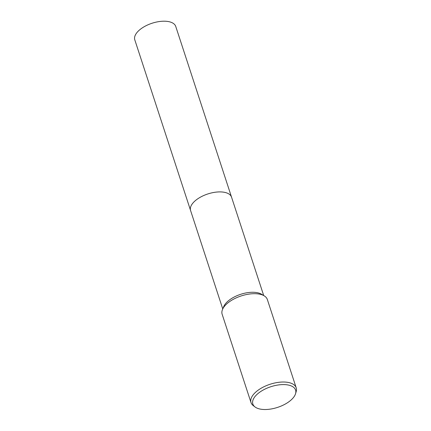 <?xml version="1.0" encoding="UTF-8"?>
<svg xmlns="http://www.w3.org/2000/svg" width="431" height="431" viewBox="0 0 431 431"><rect width="100%" height="100%" fill="white"/><g stroke="black" fill="none" stroke-linecap="round" stroke-linejoin="round"><path stroke-width="0.65" d="M190.631 210.678A21.545 10.414 -18.1 0 1 190.588 210.543A21.545 10.414 -18.1 0 1 199.526 197.684A21.545 10.414 -18.1 0 1 221.846 191.978A21.545 10.414 -18.1 0 1 231.544 197.161A21.545 10.414 -18.1 0 1 231.587 197.29M190.621 210.635A21.545 10.414 -18.1 0 1 199.445 197.732A21.545 10.414 -18.1 0 1 221.846 191.973A21.545 10.414 -18.1 0 1 231.576 197.253M255.033 406.966L253.331 405.679A23.77 11.486 -18.1 0 1 251.014 402.586L222.143 314.253A23.77 11.486 -18.1 0 1 222.52 309.458L223.737 306.57A21.545 10.414 -18.1 0 1 254.651 292.342A21.545 10.414 -18.1 0 1 261.509 294.222L264.198 295.838A23.77 11.486 -18.1 0 1 267.333 299.486L296.205 387.814A23.77 11.486 -18.1 0 1 296.162 391.682L295.547 393.724A22.487 10.867 -18.1 0 1 262.969 409.45A22.487 10.867 -18.1 0 1 255.033 406.966A22.487 10.867 -18.1 0 1 259.424 392.425A22.487 10.867 -18.1 0 1 285.462 384.657A22.487 10.867 -18.1 0 1 295.547 393.724M222.52 309.458A23.77 11.486 -18.1 0 1 256.634 293.764A23.77 11.486 -18.1 0 1 264.198 295.838M251.014 402.586A23.77 11.486 -18.1 0 1 260.874 388.396A23.77 11.486 -18.1 0 1 285.5 382.092A23.77 11.486 -18.1 0 1 296.205 387.814M231.549 197.161A21.545 10.414 -18.1 0 0 215.085 192.253A21.545 10.414 -18.1 0 0 193.357 202.554A21.545 10.414 -18.1 0 0 190.588 210.543L134.795 39.841A21.545 10.414 -18.1 0 1 137.564 31.851A21.545 10.414 -18.1 0 1 159.292 21.55A21.545 10.414 -18.1 0 1 175.751 26.453L263.702 295.537M190.588 210.549L222.746 308.925"/></g></svg>
